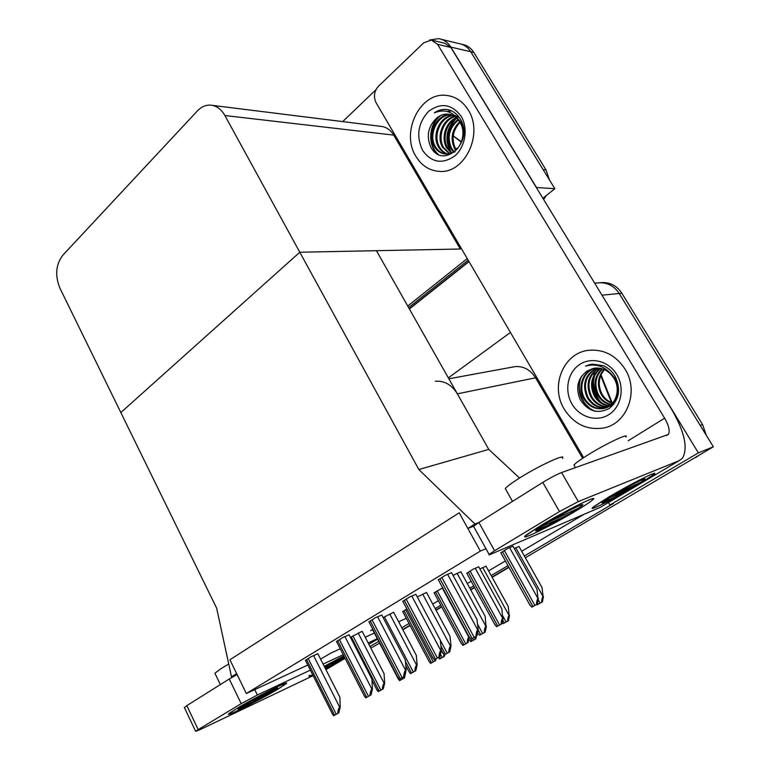 <?xml version="1.0" encoding="UTF-8"?>
<svg xmlns="http://www.w3.org/2000/svg" width="770" height="770" viewBox="0 0 770 770"><rect width="100%" height="100%" fill="white"/><g stroke="black" fill="none" stroke-linecap="round" stroke-linejoin="round"><path stroke-width="1.16" d="M320.599 659.12L330.474 653.287L340.225 648.792M365.221 637.242L374.364 633.027M398.658 621.804L406.271 618.291M582.621 458.304L535.564 377.791C530.366 369.687 523.504 365.962 514.976 366.626L512.955 367.001M418.842 469.517L474.926 524.004L467.852 528.451L459.209 512.782L229.903 659.765L246.342 693.51L480.336 551.089L459.209 512.782L229.903 659.765L236.631 673.577L231.501 676.801L216.659 608.184L120.842 412.556L299.8 252.233L224.898 115.529C221.221 109.119 216.418 105.654 210.489 105.134C205.619 104.932 201.24 106.876 197.341 110.957L62.784 255.255C55.787 264.562 54.843 275.564 59.954 288.24L120.842 412.556L299.8 252.233L418.842 469.517L488.777 449.401L457.361 393.836C451.749 384.788 444.425 380.601 435.368 381.266M370.851 648.119L379.61 643.114M524.351 556.007L613.315 503.561L609.927 505.024L608.464 502.512M435.156 608.579L440.796 605.249M469.806 588.155L473.694 585.864M491.183 575.556L507.998 565.642M409.034 623.498L401.796 627.771M378.705 641.381L370.014 646.511M600.581 292.86L698.38 452.866L713.347 446.793L525.342 557.769M508.816 567.105L491.992 577.009L508.816 567.105M474.484 587.308L470.586 589.599L474.484 587.308M441.557 606.673L435.916 609.994L441.557 606.673M409.958 625.259L402.72 629.514L409.958 625.259M698.38 452.866L609.927 505.024M594.671 283.168L599.503 282.792C607.761 282.58 614.325 286.151 619.205 293.505L713.347 446.793M448.342 377.878L510.443 332.457M432.73 604.046L438.351 600.706M467.284 583.535L471.173 581.235M488.613 570.888L505.39 560.935M521.694 551.262L583.891 514.37M512.993 546.248L507.603 548.481L500.904 552.86M349.128 634.788L342.313 637.772L336.557 641.622M381.766 615.009L375.077 617.887L368.994 621.958M415.887 594.325L409.342 597.096L402.903 601.399M451.595 572.688L445.204 575.334L438.38 579.897M478.728 566.787L473.175 569.146L466.832 573.294M442.663 587.837L434.155 592.881M406.887 608.926L402.787 611.688M317.866 653.73L310.955 656.8L305.498 660.448M372.844 629.35L370.611 630.688L372.661 629.754M519.019 546.488L514.245 548.481M393.653 612.294L383.123 617.588M426.532 592.457L417.292 596.952M460.864 571.754L453.049 575.363M486.034 566.191L479.912 568.943M362.141 631.294L350.427 637.329M480.336 551.089L485.966 548.731M246.342 693.51L307.808 665.039M461.211 248.267L460.296 249.008L299.8 252.233L376.443 250.693L488.777 449.401L519.529 478.026M467.852 528.451L473.685 526.218M474.926 524.004L478.757 522.551M231.501 676.801L237.016 674.376M429.516 40.011L438.631 38.644C443.703 39.443 447.755 42.244 450.806 47.066L536.488 187.505L554.843 188.708L542.869 198.256M467.236 258.576L407.725 306.046L467.236 258.576M441.662 39.386L458.766 43.544C463.761 44.333 467.756 47.076 470.749 51.773L554.843 188.708M342.698 121.593L375.904 89.753M460.296 249.008L393.74 135.116C390.448 129.755 386.068 126.819 380.592 126.319L212.26 105.355M601.534 282.628L599.503 282.792C607.761 282.58 614.325 286.151 619.205 293.505L700.19 425.377L702.558 424.53L706.263 435.271M602.207 282.58C610.437 282.378 616.982 285.93 621.842 293.245L702.558 424.53M698.746 455.388L695.541 457.688M508.97 567.394L492.146 577.288M474.628 587.587L470.74 589.868M441.701 606.943L436.061 610.264M410.102 625.529L402.854 629.783M458.766 43.544C463.761 44.333 467.756 47.076 470.749 51.773L543.11 169.602L545.997 169.862L549.366 179.785M461.75 44.265L461.894 44.304C466.88 45.084 470.855 47.817 473.839 52.495L545.997 169.862M546.325 195.493L543.62 199.488M468.17 260.164L408.601 307.586M443.838 654.452L443.587 656.762L439.593 658.985L438.38 657.561M444.829 654.567L444.444 656.309L439.593 658.985M444.444 656.309L443.587 656.762M381.728 614.932L405.357 660.054L406.117 670.102L405.617 670.372C404.587 671.084 403.942 673.201 403.682 676.715L403.499 678.447L399.524 680.661L397.753 678.004M405.665 672.576L404.414 677.956L399.524 680.661M404.414 677.956L403.499 678.447M362.112 631.236L384.057 673.635L384.654 683.115L384.172 683.365C383.181 684.058 382.555 686.041 382.315 689.343L378.176 691.643L376.376 688.861M384.654 683.115L383.296 688.813L378.176 691.643M383.296 688.813L382.315 689.343M317.837 653.663L339.868 697.206L340.234 707.024L339.714 707.303C338.646 708.034 337.972 710.084 337.703 713.463L333.603 715.744L331.918 713.001M340.234 707.024L338.771 712.895L333.603 715.744M338.771 712.895L337.703 713.463M349.089 634.721L371.891 679.034L372.449 688.967L371.939 689.237C370.89 689.968 370.226 692.047 369.966 695.493L365.673 697.88L363.835 694.983M372.449 688.967L371.015 694.935L365.673 697.88M371.015 694.935L369.966 695.493M406.117 670.102L404.712 676.175L399.197 679.217L397.185 676.156M404.712 676.175L399.197 679.217M415.848 594.247L440.344 640.207L441.345 650.371L440.844 650.621C439.834 651.333 439.198 653.48 438.948 657.07L434.261 659.688L432.057 656.473M426.493 592.39L449.998 636.299L451.008 645.972L450.537 646.222C449.584 646.887 448.987 648.937 448.756 652.373L444.242 654.875L441.335 650.371L439.959 656.541L434.261 659.688M439.959 656.541L438.948 657.07M451.547 572.601L476.967 619.436L478.218 629.696L477.737 629.947C476.755 630.649 476.139 632.834 475.899 636.501L470.98 639.235L468.564 635.876M478.218 629.696L476.88 635.981L470.98 639.235M476.88 635.981L475.899 636.501M434.867 659.37L434.704 661.103L430.565 663.403L428.649 660.631M436.032 658.725L435.599 660.622L430.565 663.403M435.599 660.622L434.704 661.103M469.209 637.059L468.853 637.242C467.977 637.868 467.428 639.793 467.207 643.037L462.895 645.433L460.816 642.536M469.257 637.146L468.093 642.565L462.895 645.433M468.093 642.565L467.207 643.037M478.69 566.73L501.857 608.906L502.704 618.32C501.847 618.936 501.309 620.899 501.097 624.191L496.602 626.693L494.34 623.681M503.128 618.098L501.963 623.738L496.602 626.693M501.963 623.738L501.097 624.191M512.955 546.18L536.94 589.088L538.018 598.579C537.181 599.185 536.671 601.168 536.469 604.537L531.762 607.145L529.327 604.026M538.432 598.367L537.306 604.094L531.762 607.145M537.306 604.094L536.469 604.537M475.206 636.906L474.955 639.341L470.788 641.651L468.843 639.081M476.351 636.27L475.793 638.898L470.788 641.651M475.793 638.898L474.955 639.341M485.995 566.123L508.267 606.568L509.124 615.577C508.306 616.164 507.796 618.041 507.594 621.207L503.262 623.613L502.213 622.526M509.519 615.374L508.412 620.774L503.262 623.613M508.412 620.774L507.594 621.207M518.99 546.421L542.013 587.529L543.081 596.615C542.282 597.193 541.791 599.089 541.599 602.313L537.085 604.825L536.68 604.44M543.466 596.413L542.398 601.89L537.085 604.825M542.398 601.89L541.599 602.313M393.614 612.227L416.32 655.366L417.119 664.943L416.637 665.193C415.665 665.877 415.059 667.898 414.818 671.257L410.497 673.654L408.533 670.737M417.119 664.943L415.79 670.737L410.497 673.654M415.79 670.737L414.818 671.257M442.923 653.355L442.105 651.815M451.008 645.972L449.709 651.863L444.242 654.875M449.709 651.863L448.756 652.373M460.826 571.677L485.177 616.375L485.966 626.395C485.033 627.05 484.455 629.129 484.224 632.632L479.508 635.26L477.535 632.892M486.419 626.154L485.158 632.141L479.508 635.26M485.158 632.141L484.224 632.632M540.896 525.467C562.524 512.348 594.787 496.053 593.497 498.806C592.967 500.154 587.269 504.09 576.403 510.625C550.829 526.064 514.745 543.61 527.094 534.428L540.896 525.467C564.891 510.905 599.618 493.743 592.929 499.624C590.763 501.645 585.248 505.322 576.403 510.625C553.072 524.697 519.317 541.474 525.39 535.862L540.896 525.467M608.473 497.228C628.195 485.418 655.742 471.346 654.693 473.54C654.125 474.772 648.417 478.613 637.579 485.061C614.508 498.816 584.084 513.869 593.94 506.535L608.473 497.228C630.178 484.224 659.64 469.44 654.269 474.156L637.579 485.061C616.395 497.68 587.751 512.117 592.659 507.613L608.473 497.228M415.944 156.397C421.69 165.752 429.554 170.757 439.545 171.392C464.676 173.837 483.974 133.749 468.16 109.898C462.703 101.284 455.436 96.452 446.359 95.413C419.997 91.794 400.41 132.498 415.944 156.397C400.41 132.498 419.997 91.794 446.359 95.413C455.436 96.452 462.703 101.284 468.16 109.898C483.974 133.749 464.676 173.837 439.545 171.392C429.554 170.757 421.69 165.752 415.944 156.397M564.285 409.226C573.756 423.875 586.586 430.18 602.775 428.12C626.722 424.655 639.591 391.507 624.98 369.013C615.904 355.394 603.93 349.147 589.04 350.273C563.496 352.467 549.78 386.29 564.285 409.226C549.78 386.29 563.496 352.467 589.04 350.273C603.93 349.147 615.904 355.394 624.98 369.013C639.591 391.507 626.722 424.655 602.775 428.12C586.586 430.18 573.756 423.875 564.285 409.226M592.082 410.4L586.095 404.828M437.322 153.904L435.936 151.805M583.535 401.151C579.541 394.163 578.328 386.781 579.877 379.004M583.641 457.64L376.106 102.728C373.325 96.77 374.095 91.293 378.407 86.298L423.702 42.831L431.364 40.05L437.572 44.333L664.625 418.177C668.966 425.743 670.189 431.171 668.293 434.482L561.561 472.568L578.318 501.568L559.492 511.55L542.792 482.395C550.3 477.804 556.556 474.532 561.561 472.568M432.894 40.415L444.742 43.245L450.883 47.471L671.459 409.043C684.578 431.7 688.236 448.101 682.432 458.266L679.121 460.691L578.318 501.568M473.858 526.834L473.579 526.334L478.882 522.464L494.561 550.743L559.492 511.55M494.561 550.743L489.104 554.41C488.507 555.035 489.21 554.92 491.212 554.063L600.302 507.334L679.121 460.691M478.882 522.464L542.792 482.395M602.65 505.948L600.302 507.334M236.303 708.804C252.733 698.804 287.816 681.007 286.478 683.269L278.336 688.89C259.74 700.151 220.807 719.575 229.835 712.981L236.303 708.804C254.061 698.005 291.464 679.227 286.219 683.664L278.336 688.89C260.992 699.381 224.397 717.832 228.988 713.684L236.303 708.804M324.266 666.368L343.805 655.809L324.266 666.368M344.979 658.1L325.412 668.63L344.979 658.1M312.726 674.828C308.914 676.493 307.923 676.618 309.742 675.203L309.049 675.781C308.327 676.541 309.55 676.214 312.726 674.828M377.29 638.657L368.166 642.95M343.228 654.664L323.121 664.115M310.358 670.112L257.363 695.012L241.202 703.645L229.248 679.015L237.102 674.549M184.444 707.668L186.821 705.618L198.198 729.604L241.202 703.645M198.198 729.604L195.638 731.317L199.459 729.912L313.14 675.656M329.916 667.311L325.883 669.573M186.821 705.618L229.248 679.015M574.497 466.004L573.948 465.07C575.325 463.309 579.637 460.133 586.904 455.551C604.883 444.165 629.976 432.288 625.933 436.994M613.497 495.072L640.698 482.27L632.083 487.67L606.125 501.463C602.65 503.041 601.36 503.359 602.236 502.444L613.199 495.245C628.07 486.351 648.225 476.226 644.586 479.45L640.698 482.27M627.579 487.102L617.79 492.569M602.39 502.3L606.125 501.463M607.386 498.806L632.083 487.67M603.083 501.732L614.576 497.382M616.741 374.47C624.98 387.887 621.236 406.849 609.012 414.52C596.904 422.383 579.685 417.321 572.023 404.096C564.198 390.977 567.509 372.68 579.338 364.701C591.042 356.529 608.695 360.928 616.741 374.47M594.767 368.127C582.505 371.419 577.25 387.522 583.689 398.591C588.444 406.185 594.835 409.525 602.843 408.61C615.394 406.955 621.602 389.716 613.719 377.983C606.866 366.953 597.453 362.988 585.479 366.106L592.091 364.104L603.516 365.683C608.406 367.935 612.285 371.486 615.153 376.318C621.169 389.341 619.215 400.044 609.291 408.437C597.761 414.26 588.107 411.392 580.33 399.842C575.286 388.042 577.558 378.417 587.144 370.996L593.449 368.349M595.21 368.079C583.217 371.631 578.251 387.454 584.574 398.369C589.329 405.944 595.711 409.284 603.719 408.369C616.25 406.714 622.468 389.495 614.595 377.781L609.859 372.468M597.01 368.002C585.672 374.913 582.717 384.74 588.126 397.474C592.679 404.77 598.829 408.119 606.577 407.513M596.558 368.002C584.882 374.807 581.774 384.711 587.24 397.695C591.938 405.174 598.242 408.504 606.163 407.686M606.616 407.6L613.786 404.317M598.819 368.099C588.857 375.356 586.461 384.856 591.639 396.589C595.634 403.153 601.158 406.522 608.204 406.695M598.367 368.06C588.059 375.25 585.527 384.827 590.763 396.81C594.902 403.557 600.581 406.926 607.809 406.916M600.658 368.397C592.053 375.837 590.205 384.942 595.114 395.713C598.559 401.536 603.439 404.866 609.753 405.694M600.196 368.301C591.254 375.712 589.271 384.923 594.247 395.934C597.828 401.94 602.872 405.28 609.378 405.963M602.525 368.897C595.277 376.376 593.949 385.029 598.55 394.846C601.495 399.928 605.721 403.143 611.236 404.481M602.053 368.753C594.469 376.241 593.015 385.01 597.693 395.068C600.754 400.333 605.153 403.576 610.87 404.808M604.431 369.629C598.502 377.002 597.684 385.125 601.947 393.99C604.421 398.331 607.982 401.353 612.631 403.037M603.95 369.417C597.693 376.838 596.75 385.096 601.101 394.202C603.69 398.735 607.424 401.805 612.294 403.422M613.719 377.983C608.916 370.736 602.525 367.454 594.565 368.156L587.144 370.996M594.777 375.115C591.697 385.876 593.93 395.068 601.476 402.691M581.629 376.087C575.46 389.197 582.322 406.878 595.653 411.353M590.263 364.422L585.479 366.106M593.574 377.858C591.889 386.742 593.776 394.442 599.253 400.939M580.513 377.82C576.595 392.767 581.109 403.836 594.045 411.016M461.086 116.193C468.41 128.118 465.417 146.887 454.906 155.848C442.365 164.53 431.595 162.73 422.615 150.458C415.983 136.203 417.927 123.2 428.457 111.457C440.786 102.323 451.663 103.902 461.086 116.193M450.642 114.624C436.985 113.594 426.753 134.211 434.28 146.338C436.994 151.055 440.844 153.634 445.83 154.058C458.506 155.511 468.42 134.375 459.603 121.785C453.289 111.621 444.858 108.647 434.309 112.863C438.082 110.283 442.067 109.148 446.253 109.456L449.978 110.197C454.29 111.814 457.726 114.788 460.306 119.138C474.859 141.94 442.529 170.796 430.68 146.8C426.185 136.107 428.091 126.617 436.397 118.339C440.171 115.25 444.184 113.873 448.419 114.201L449.141 114.278M451.133 114.769C437.668 114.268 427.937 134.538 435.31 146.454C437.735 150.718 441.191 153.259 445.676 154.048M446.86 154.164L455.003 151.863M463.502 129.139L460.624 121.93L456.928 117.714M453.058 115.567C440.392 117.03 432.702 135.828 439.429 146.897C441.393 150.4 444.165 152.768 447.745 154M452.577 115.336C439.708 116.328 431.508 135.51 438.409 146.781C440.478 150.477 443.414 152.903 447.226 154.048M454.906 116.674C443.212 119.889 437.418 137.079 443.51 147.34L449.844 153.615M454.454 116.366C442.481 119.177 436.244 136.771 442.49 147.224L449.324 153.74M456.687 118.137C446.253 122.757 442.038 138.311 447.543 147.773L451.971 152.855M456.254 117.733C445.474 122.035 440.892 138.003 446.542 147.667L451.432 153.086M458.381 120.005C449.17 127.926 446.889 137.32 451.538 148.206L454.117 151.671M457.967 119.494C448.294 127.329 445.82 136.858 450.546 148.1L453.578 152.008M459.988 122.42C452.722 130.438 451.23 139.178 455.494 148.629L456.312 149.938M459.584 121.766C451.826 129.793 450.142 138.716 454.512 148.523L455.753 150.429M459.401 117.704L454.425 115.202M459.603 121.785C456.697 117.175 452.818 114.624 447.938 114.133C443.722 113.864 439.882 115.269 436.397 118.339M456.389 118.282C446.533 128.879 444.829 140.227 451.287 152.325M451.509 110.832L447.793 111.611M440.527 115.664C428.842 124.865 428.255 146.242 438.438 154.491M447.611 109.629L446.648 109.513C442.394 109.167 438.284 110.283 434.309 112.863M454.906 119.109C446.225 129.148 444.637 139.88 450.171 151.295M451.278 110.726L447.389 111.496M439.064 116.443C428.467 125.751 428.033 145.722 437.379 153.942M506.015 489.874L505.303 488.603C506.756 486.707 510.972 483.512 517.969 479.017C537.778 466.187 567.394 452.539 562.35 458.41M569.79 510.231L547.191 522.763L578.905 507.94L569.993 513.648L541.002 529.019C536.469 531.059 534.775 531.473 535.92 530.251L546.69 523.042C563.111 513.09 586.875 501.337 582.341 505.351L578.905 507.94M536.045 530.135L541.002 529.019M540.963 526.603C550.001 523.148 559.675 518.826 569.993 513.648M536.68 529.596L550.81 524.303M324.497 666.82L344.036 656.242M333.372 661.844L344.325 656.82M344.806 657.753L325.2 668.225M325.604 666.185L344.719 657.58M324.95 667.715L332.553 664.5M215.205 673.885L214.897 673.25L220.913 668.716L228.738 664.029M255.332 698.669L276.642 688.929L246.362 705.715C240.076 708.775 237.295 709.853 238.026 708.968L243.118 705.58C255.274 698.188 280.896 685.319 277.364 688.332L276.642 688.929M239.249 708.025L246.362 705.715M247.055 703.27L271.666 692.211M240.798 707.004L256.304 700.729M457.361 393.836L535.564 377.791M602.169 295.151L621.842 293.245M450.806 47.066L473.839 52.495M224.898 115.529L393.74 135.116M611.428 402.585L600.706 375.596M457.621 148.581L455.339 148.331M409.274 308.77L468.872 261.377M461.413 142.2L453.232 135.953M439.651 656.714L440.565 658.437M440.478 654.231L442.221 657.513M399.822 678.88L400.477 680.122M401.478 677.966L402.123 679.207M351.226 636.848L379.148 691.094M352.891 635.837L380.871 690.141M358.156 633.027L384.172 683.365M306.518 659.495L334.555 715.215M308.173 658.494L336.259 714.262M313.602 655.597L339.714 707.303M337.664 640.592L366.684 697.312M339.387 639.543L368.464 696.321M344.912 636.607L371.939 689.237M370.197 620.851L400.265 678.611M372.006 619.754L402.123 677.581M377.608 616.76L405.617 670.372M404.221 600.205L435.397 659.043M406.108 599.06L437.341 657.965M411.806 596.019L440.844 650.621M439.824 578.597L472.183 638.561M441.797 577.404L474.224 637.425M447.591 574.304L477.737 629.947M403.981 610.668L431.566 662.845M405.655 609.657L433.279 661.892M435.445 591.784L463.954 644.837M437.187 590.744L465.744 643.845M442.307 588.001L468.853 637.242M468.227 572.11L497.709 626.068M470.047 571.022L499.586 625.038M475.244 568.241L502.704 618.32M502.425 551.59L532.946 606.49M504.312 550.454L534.9 605.403M509.596 547.624L538.018 598.579M470.634 638.888L471.808 641.073M472.597 638.369L473.54 640.12M502.723 620.052L504.34 623.007M502.839 615.99L506.14 622.006M482.723 567.577L509.124 615.577M537.527 602.949L538.22 604.19M538.172 599.695L540.097 603.151M515.784 547.817L543.081 596.615M405.463 661.478L411.536 673.076M384.384 616.828L413.326 672.075M389.736 613.969L416.637 665.193M440.902 645.934L445.339 654.259M440.353 640.361L447.216 653.22M422.672 594.074L450.537 646.222M478.16 629.976L480.673 634.605M477.544 624.143L482.626 633.518M457.091 573.303L485.966 626.395M628.195 440.777L664.625 418.177M450.883 47.471L437.572 44.333M327.009 669.034L345.104 658.331M368.859 644.278L377.541 639.139M254.726 689.631L257.363 695.012M594.613 371.419L593.776 375.577M593.439 381.227C593.603 387.656 595.316 393.663 598.588 399.226M448.852 378.792L514.976 366.626M601.024 374.836L612.179 402.883M469.017 261.617L409.399 309.001M461.557 141.815L453.232 135.905M372.545 629.533L398.446 679.342M371.968 680.295L377.146 690.363M305.372 660.198L332.736 714.618M336.423 641.352L364.682 696.629M368.849 621.669L398.052 677.831M402.739 601.101L432.952 658.167M438.217 579.579L469.488 637.579M402.662 611.457L429.352 661.979M434.02 592.64L461.538 643.893M466.687 573.034L495.091 625.048M500.75 552.591L530.078 605.374M468.853 639.033L469.44 640.12M405.761 665.434L409.332 672.258M477.564 632.767L478.016 633.604M668.293 434.482L666.56 435.541M473.579 526.334L489.104 554.41M184.328 707.418L195.638 731.317M575.46 467.669L573.948 465.07M602.843 408.61L603.719 408.369M447.938 114.133L448.419 114.201M512.512 501.385L505.303 488.603M582.341 505.351L581.985 504.725M220.374 684.578L214.897 673.25"/></g></svg>
